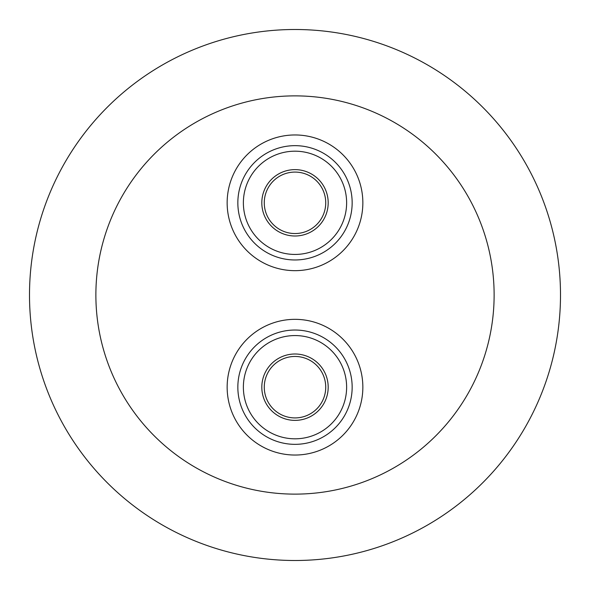 <?xml version="1.0" encoding="UTF-8"?>
<svg xmlns="http://www.w3.org/2000/svg" width="590" height="590" viewBox="0 0 590 590"><rect width="100%" height="100%" fill="white"/><g stroke="black" fill="none" stroke-linecap="round" stroke-linejoin="round"><path stroke-width="0.89" d="M325.732 387.188A30.732 30.732 0 0 1 295 417.919A30.732 30.732 0 0 1 264.268 387.188A30.732 30.732 0 0 1 295 356.456A30.732 30.732 0 0 1 325.732 387.188M295 420.375A33.188 33.188 0 0 1 261.812 387.188A33.188 33.188 0 0 1 295 354A33.188 33.188 0 0 1 328.188 387.188A33.188 33.188 0 0 1 295 420.375M295 438.812A51.625 51.625 0 0 0 346.625 387.188A51.625 51.625 0 0 0 295 335.562A51.625 51.625 0 0 0 243.375 387.188A51.625 51.625 0 0 0 295 438.812M295 444.344A57.156 57.156 0 0 1 237.844 387.188A57.156 57.156 0 0 1 295 330.031A57.156 57.156 0 0 1 352.156 387.188A57.156 57.156 0 0 1 295 444.344M295 455.038A67.85 67.85 0 0 1 227.15 387.188A67.85 67.85 0 0 1 295 319.338A67.85 67.85 0 0 1 362.85 387.188A67.85 67.85 0 0 1 295 455.038M295 134.963A67.85 67.85 0 0 0 227.15 202.812A67.85 67.85 0 0 0 295 270.663A67.85 67.85 0 0 0 362.85 202.812A67.85 67.85 0 0 0 295 134.963M295 494.125A199.125 199.125 0 0 1 95.875 295A199.125 199.125 0 0 1 295 95.875A199.125 199.125 0 0 1 494.125 295A199.125 199.125 0 0 1 295 494.125M295 145.656A57.156 57.156 0 0 0 237.844 202.812A57.156 57.156 0 0 0 295 259.969A57.156 57.156 0 0 0 352.156 202.812A57.156 57.156 0 0 0 295 145.656M295 29.5A265.5 265.5 0 0 1 560.5 295A265.5 265.5 0 0 1 295 560.5A265.5 265.5 0 0 1 29.5 295A265.5 265.5 0 0 1 295 29.5M295 151.188A51.625 51.625 0 0 1 346.625 202.812A51.625 51.625 0 0 1 295 254.438A51.625 51.625 0 0 1 243.375 202.812A51.625 51.625 0 0 1 295 151.188M295 236A33.188 33.188 0 0 1 261.812 202.812A33.188 33.188 0 0 1 295 169.625A33.188 33.188 0 0 1 328.188 202.812A33.188 33.188 0 0 1 295 236M325.732 202.812A30.732 30.732 0 0 1 295 233.544A30.732 30.732 0 0 1 264.268 202.812A30.732 30.732 0 0 1 295 172.081A30.732 30.732 0 0 1 325.732 202.812"/></g></svg>

